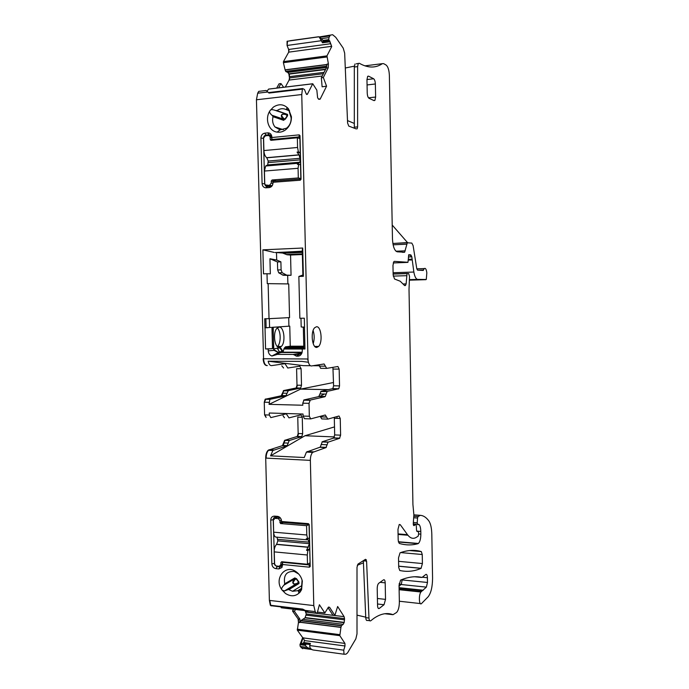 <?xml version="1.0" encoding="UTF-8"?>
<svg xmlns="http://www.w3.org/2000/svg" width="689" height="689" viewBox="0 0 689 689"><rect width="100%" height="100%" fill="white"/><g stroke="black" fill="none" stroke-linecap="round" stroke-linejoin="round"><path stroke-width="1.03" d="M277.262 327.973C281.026 330.97 281.172 343.217 277.486 346.455L277.374 346.567M279.545 347.394C274.549 348.505 272.474 332.253 277.124 328.11L279.036 327.111C284.066 326.293 285.944 342.416 281.319 346.455L279.545 347.394M302.092 352.518L281.439 352.475L279.346 351.786L277.469 348.109L280.767 347.971L283.119 351.803L284.144 348.315L285.435 346.886L290.25 346.214L289.759 326.13L273.232 327.275L273.55 349.004L274.119 350.365L268.245 350.839L268.193 348.961L272.491 348.625L271.957 327.344L273.232 327.275M289.759 326.13L271.957 327.344M301.868 353.224L294.367 354.947L293.135 354.439L277.357 354.387L279.036 353.069L281.353 352.492L279.493 351.967L278.201 352.286L278.597 353.156L279.036 353.069L278.201 352.286L274.274 349.9L273.783 348.978L277.469 348.109M303.78 346.205L290.25 346.214M302.385 254.525L290.56 255.025L291.051 275.281L287.675 275.393L287.881 283.911M268.133 283.601L269.029 318.68L289.552 317.612L288.725 283.928L267.263 283.627L267.005 273.731L270.329 273.843L269.95 258.754L277.469 261.975L277.667 269.985L278.752 272.827L283.257 275.255L287.675 275.393M288.708 317.655L288.915 326.138M265.885 318.723L266.118 327.757L265.015 327.835L269.571 327.482L269.347 318.662M265.015 327.835L265.558 348.953L272.491 348.625M271.018 327.378L269.571 327.482M274.274 349.9L274.119 350.365L278.382 352.579L271.914 356.024L277.357 354.387M300.981 318.249L301.188 326.93L304.547 327.396M303.375 276.315L302.704 248.031L302.273 249.969L302.876 275.307L303.375 276.315L298.854 276.461L299.853 318.266L304.323 318.206L304.547 327.473L304.013 327.404M298.854 276.461L302.867 275.014M283.257 275.255L286.65 275.135L282.171 272.715L281.095 269.855L280.897 261.837L276.685 260.02L276.496 252.562L282.559 253.027L287.072 254.766L290.56 255.025M286.65 275.135L291.051 275.281M264.929 327.835L264.697 318.74L269.029 318.68M268.193 348.961L265.558 348.953M266.118 327.757L267.711 327.74M268.245 350.839C268.46 353.466 269.683 355.197 271.914 356.024M278.597 353.156L276.866 354.456M294.367 354.947L296.313 356.092L301.11 353.388L293.807 354.585M276.496 252.562L302.307 251.184M303.324 326.913L303.84 348.643L304.969 348.978L302.238 348.978L303.84 348.634M313.202 343.682C314.52 339.289 314.494 334.906 313.125 330.522M280.897 261.837L277.469 261.975M276.685 260.02L269.95 258.754M302.704 248.031L262.888 249.84L274.136 252.424M262.888 249.84L263.499 273.852L267.005 273.731M263.138 358.745C263.474 363.172 264.722 365.454 266.884 365.583L267.306 365.583C265.153 365.454 263.904 363.172 263.568 358.754L256.437 99.776L257.686 93.204L258.719 91.37L266.118 90.483L268.994 93.058L302.411 89.122L301.756 94.539L307.983 358.978L307.527 358.978L308.129 360.864C308.732 364.283 309.852 365.98 311.471 365.954L324.123 363.973L326.681 368.382L337.929 366.505L339.16 369.115L339.531 385.9L338.773 388.742L327.206 391.395L321.134 391.274L332.83 388.63L333.597 385.797L332.916 367.34M268.615 89.079L267.005 91.249M276.711 88.071L279.028 83.825L280.948 83.558L278.614 87.847M285.341 87.038L289.087 80.07L289.475 77.926L288.837 73.844L287.735 72.405L285.84 71.57L285.125 69.968L283.403 62.682L283.455 61.605L288.708 52.149L288.639 49.47L287.063 45.465L287.072 41.28L287.571 41.125L287.063 45.465M302.6 643.5L303.84 642.527L304.478 640.581L303.091 637.687L301.196 643.509L308.818 644.344L300.878 643.569L300.576 644.06L305.468 644.723L305.253 645.369L299.956 644.654L300.249 646.471L302.841 648.762M299.956 644.654L302.686 637.635L297.338 630.177L298.466 622.434L298.113 618.955L292.575 611.1L293.213 609.214M280.612 606.854L281.698 607.827M328.343 441.994L322.288 441.744L333.571 438.092L339.505 438.333L328.033 442.192L326.018 447.583L312.642 452.372C311.144 454.042 310.386 456.704 310.36 460.373L313.779 605.588L269.382 600.395L270.321 605.252L271.251 605.907M269.382 600.395L265.704 458.082C265.721 454.49 266.54 451.889 268.15 450.261L282.456 445.637L284.617 440.357L297.278 436.43L298.156 433.502L297.76 417.121L302.264 417.258L300.955 414.838L288.992 417.878L286.279 413.822L270.811 417.603L269.321 415.019L269.27 413.012L303.031 414.029L303.074 416.07L304.486 418.688L310.369 418.878M284.462 417.732L283.033 415.708L284.393 417.732M269.321 415.019L264.585 414.873L266.083 417.448M264.585 414.873L264.257 402.212L265.153 399.25L281.215 395.779L283.722 390.542L296.184 387.959L296.993 385.177L296.597 368.701L301.11 368.744L299.793 366.186L287.769 368.029L285.039 363.689L271.604 365.618C270.002 365.678 268.848 364.197 268.15 361.191L301.963 361.398L308.405 362.268M281.792 365.825L283.575 367.995L281.792 365.825M296.313 356.092C299.861 356.583 301.851 354.844 302.282 350.89L302.238 348.978M304.452 327.473L304.969 348.978M300.835 178.115L301.041 179.261L300.275 180.199L273.008 182.284L273.025 182.792C272.853 185.548 271.569 187.15 269.184 187.597L265.696 187.83C263.542 187.511 262.337 186.116 262.087 183.618L260.916 138.076C261.079 135.32 262.354 133.683 264.731 133.175L267.797 132.865L269.089 134.76L271.087 135.578L271.854 139.135L272.723 139.436L298.957 136.913L299.879 137.705L300.835 178.115L300.077 179.054L273.766 181.078L272.913 181.371L272.939 183.153C272.827 184.988 271.983 186.056 270.389 186.349L267.048 186.581L265.463 185.841L264.645 183.782L263.482 138.325C263.594 136.482 264.438 135.388 266.023 135.061L269.089 134.76L270.768 135.268M267.797 132.865C270.054 132.874 271.406 134.122 271.845 136.637L271.854 139.135M273.008 182.284L272.913 181.371M301.041 179.261L300.008 135.655L299.207 134.863L271.888 137.516M283.412 129.696L275.006 126.983C272.723 124.072 272.069 120.644 273.042 116.699L272.284 115.485L283.248 119.249L283.679 120.317L284.953 119.128L283.446 119.335L283.679 120.317M275.006 126.983L280.087 129.885L286.529 128.188C289.707 125.656 291.249 122.229 291.146 117.931L288.407 108.698L291.421 116.674C291.55 122.237 289.552 126.664 285.444 129.937C282.834 131.797 280.07 132.521 277.142 132.124C268.624 131.186 264.473 118.646 270.019 110.722C269.098 111.696 269.718 113.194 271.879 115.218L272.284 115.485M286.684 109.284L286.228 109.629C283.162 108.147 280.139 108.449 277.167 110.524L275.548 110.498C272.353 109.318 270.51 109.387 270.036 110.696L273.361 107.122C278.899 103.539 283.902 104.056 288.381 108.681L288.407 108.698C287.089 107.691 286.521 107.889 286.684 109.284L289.311 110.249M284.66 113.737C280.94 113.978 280.363 115.743 282.921 119.008L283.446 119.335L283.601 118.336C280.733 115.201 281.172 113.883 284.936 114.383L286.581 114.443M283.722 390.542L288.321 390.637L300.697 388.045L301.498 385.254L301.11 368.744M288.321 390.637L285.832 395.882L269.881 399.362L269.054 404.348L302.815 405.235L302.772 403.186L309.025 403.341L309.327 416.268L303.074 416.07M312.642 452.372L306.424 452.079L304.254 457.53L270.57 455.842L272.853 450.485L287.072 445.843L289.216 440.555L301.782 436.611L302.66 433.682L302.264 417.258M274.765 564.963L276.987 566.539L280.001 566.849L282.051 565.893L281.93 567.486L278.838 568.942L275.824 568.632C273.481 568.132 272.155 566.556 271.854 563.921L270.734 520.161C270.898 517.551 272.146 516.199 274.489 516.121L277.512 516.354C279.433 516.647 280.716 517.827 281.362 519.911L281.525 521.504L308.414 523.657L309.206 524.536L310.196 566.427L309.051 525.345L308.147 524.45L282.085 522.34L281.474 522.15L281.37 519.962M281.93 567.486L282.611 564.515L309.447 567.193L310.196 566.461L309.972 564.162M301.429 588.699L298.294 590.628L292.558 591.274L288.484 589.474L284.393 590.964L282.102 590.094L285.513 593.505C291.085 596.932 295.943 596.467 300.094 592.101L301.593 589.646L302.333 581.111C301.394 577.193 299.362 574.101 296.227 571.827C285.298 563.524 273.43 579.018 282.085 590.068L282.102 590.094C281.026 589.164 281.68 587.502 284.049 585.073L284.729 583.798L294.694 577.993L296.494 578.657L294.703 578.846L294.883 577.899M313.779 605.588L315.209 611.608L316.225 613.115L317.198 613.038L319.403 604.727L324.846 612.969L328.515 607.069L329.592 607.31L328.403 607.173M305.055 610.626L306.286 613.977L344.534 618.61L344.095 616.646L337.644 606.501L334.863 615.458L332.968 615.268L328.024 607.664M293.626 609.257L292.575 611.1M295.521 609.489L294.41 611.298L299.948 619.187L299.775 622.598L299.973 622.133L340.96 627.266L339.823 635.663L344.939 643.414L344.991 645.981L343.751 650.166L309.714 645.559C309.697 647.815 310.765 649.279 312.909 649.951L307.182 647.419L300.249 646.471M294.41 611.298L292.989 611.152M343.751 650.166L344.009 654.223L345.956 654.188L347.549 652.888L355.825 638.892L357.005 633.88L357.005 567.262L357.97 564.102L365.497 559.304L366.582 561.113L368.968 618.042C369.158 620.35 369.726 621.28 370.682 620.815L373.774 618.412C380.707 613.649 387.123 612.409 393.006 614.691L396.58 612.478C398.354 610.523 399.284 607.061 399.362 602.091L399.043 585.297L400.585 580.121C407.862 577.029 414.657 576.056 420.962 577.218L422.03 577.442L425.854 574.437C426.758 574.058 427.275 575.151 427.404 577.726L427.481 582.463L426.362 587.131L420.91 592.006C418.593 594.943 419.05 605.631 421.401 603.676L428.188 596.734C431.013 593.031 432.468 586.864 432.571 578.226L431.814 534.354C431.65 528.119 430.685 523.666 428.911 521.005C426.31 517.422 423.434 515.527 420.281 515.329L418.008 516.621L417.551 518.042L417.207 522.787L417.896 524.785L418.834 524.363C420.023 525.371 420.678 527.731 420.798 531.443L420.841 534.156C420.781 538.746 419.971 541.855 418.421 543.457L417.99 543.681C411.936 545.395 405.683 545.309 399.241 543.432L398.19 540.279L397.984 529.316L399.267 524.484L400.249 524.682L407.492 534.673C410.317 538.436 413.34 539.28 416.561 537.196L418.249 536.068L418.705 533.097L418.189 531.572L417.034 531.443L416.518 530.074L416.294 525.629L415.596 524.295L414.167 525.586C413.546 525.785 413.254 524.992 413.288 523.192L413.891 514.847L412.926 504.632L409.016 289.414L409.524 276.453L408.672 273.559L407.027 273.611L406.131 283.894L405.442 285.539L404.219 285.177L400.24 281.241L394.53 279.002L393.152 274.877L392.971 265.377L393.832 261.631L394.392 261.364L407.974 262.285L408.775 254.706L410.851 254.904L411.815 256.825L413.856 272.043C414.692 276.659 415.967 279.114 417.689 279.398L426.284 279.484L426.827 272.878C426.353 269.235 425.492 267.806 424.252 268.581L423.167 270.45L417.525 270.122L416.767 268.641L413.124 245.672L411.824 243.088L407.302 242.804L404.615 252.26L397.183 251.795C394.47 250.779 392.894 246.49 392.472 238.919L389.363 75.222C389.087 70.02 388.002 66.626 386.107 65.042L383.652 63.646L382.361 63.664C375.548 68.263 367.874 68.133 359.339 63.276L356.265 63.81M410.67 255.042L410.842 256.868M323.15 40.418L323.391 41.073L329.015 40.289L328.782 39.643L323.15 40.418L319.179 36.965L332.632 34.717L335.758 37.318L343.225 48.144L344.664 53.131L347.601 123.03L348.772 126.096L356.265 128.929M323.391 41.073L322.547 41.753L322.495 42.796L329.85 41.779L331.719 46.559L326.965 55.878L328.403 63.939L328.231 67.763L326.276 68.013L327.017 64.12L328.403 63.939M322.495 42.796L319.179 36.965M269.063 89.053L312.746 83.757L316.837 90.138L317.612 97.786L318.697 99.242L320.135 99.164L326.577 86.185L322.125 86.797L321.341 77.797L326.276 68.013M312.746 83.757L307.32 94.367L306.131 93.704L304.495 89.544L302.678 88.545L268.512 92.584M266.118 90.483L258.719 91.37M398.518 557.883L398.698 567.417L399.749 570.492C407.113 572.094 414.21 571.388 421.048 568.373L422.409 563.55L422.254 554.516L421.323 551.588C414.769 549.633 407.681 550.037 400.059 552.811L398.518 557.883M302.411 89.122L302.678 88.545M326.5 368.382L320.609 368.331L318.998 364.774M326.035 394.056L319.963 393.927L318.774 396.597L325.251 396.502L327.206 391.395M319.963 393.927L321.134 391.274M318.774 396.597L304.038 399.913L302.772 403.186M324.872 396.735L310.283 400.059L309.025 403.341M333.571 438.092L334.682 434.931L334.311 418.275L340.245 418.464L339.014 416.001L327.826 419.119L325.286 414.993L310.722 418.895L309.327 416.268M326.56 417.06L320.488 416.871L321.772 418.921L327.499 419.101M340.245 418.464L340.607 435.164L334.682 434.931M339.505 438.333L340.607 435.164M322.288 441.744L320.256 447.118L306.424 452.079M316.225 613.115L308.732 612.22L302.678 609.102L270.321 605.252M334.863 615.458L329.592 607.31M299.973 622.133L301.05 620.531L305.038 617.861L306.286 613.977M305.21 617.585L344.216 622.374L344.534 618.61M344.216 622.374L343.208 624.32L341.537 625.569L340.96 627.266M308.818 644.344L310.403 643.414L309.714 645.559M357.005 615.139L365.738 617.163M366.582 561.113L363.353 560.803L365.756 617.654C365.945 619.962 366.522 620.892 367.478 620.427L369.692 620.694M393.962 243.415L407.664 242.571M345.284 68.004L354.353 66.153M357.152 128.843L357.608 126.879L357.608 66.618L358.28 63.552M357.608 126.879L354.318 127.207L354.318 67.022L354.999 63.965M354.318 127.207L354.241 128.163M330.152 35.423L328.972 37.602L321.625 38.636M328.782 39.643L328.972 37.602M329.015 40.289L329.85 41.779M329.635 40.737L331.719 46.559M328.231 67.763L323.33 77.513L321.341 77.797M323.33 77.513L326.577 86.185M367.228 93.058L366.961 79.726L367.633 76.436L368.581 76.16L373.627 78.761C374.635 79.545 375.212 81.285 375.367 83.972L375.626 97.037L374.937 100.344L374.058 100.628L369.028 98.286C367.986 97.545 367.392 95.797 367.228 93.058M377.546 605.51C377.693 607.939 378.244 608.93 379.208 608.482L384.031 604.727L385.521 599.378L385.194 582.851C385.056 580.405 384.505 579.406 383.54 579.837L378.735 583.282C377.761 584.246 377.253 586.038 377.21 588.656L377.546 605.51M310.377 365.704L303.315 365.644L268.15 361.191M269.054 404.348L300.593 389.113L328.722 389.647M333.519 382.507L300.593 389.113M319.274 365.773L312.918 365.721M319.438 396.614L324.441 394.022M283.661 163.569L283.687 164.49M287.58 114.408L287.597 115.761L286.658 114.477L287.58 114.408L277.021 110.636M299.129 136.052L299.965 136.344M276.263 110.757L287.408 114.331M313.323 451.829L312.47 452.363M334.501 426.896L304.986 435.741L270.57 455.842M337.007 416.561L337.042 418.361M281.525 521.504L281.474 522.15M280.664 518.335L279.415 517.422L275.729 517.034C274.17 517.086 273.335 517.982 273.232 519.721L274.635 564.687M282.051 565.893L282.49 562.732L284.109 561.966M282.611 564.515L282.49 562.732M283.325 562.388L309.103 564.928L309.972 564.196M300.094 592.101L298.673 592.351L298.294 590.628M302.083 580.147L301.541 588.044L300.111 592.075M298.716 574.032L294.263 571.465C286.503 571.078 283.334 575.186 284.729 583.798M288.484 589.474L298.458 583.505L295.262 584.479C292.231 583.859 291.981 582.024 294.513 578.958L294.694 577.993M305.468 644.723L306.26 644.249M305.253 645.369L307.182 647.419M392.205 225.045L407.552 242.614M283.601 87.245L280.948 83.558M334.415 436.921L304.986 435.741M357.298 565.264L363.439 562.853M365.351 560.992L366.29 559.683M347.497 120.584L354.318 123.434M285.926 114.813L287.296 115.588L284.953 119.128L283.601 118.336M298.966 583.54L298.458 583.505L298.992 583.514L298.914 581.99L296.494 578.657M284.393 590.964L295.262 584.479L298.535 583.385L298.061 583.488L298.63 582.214L296.175 578.838L294.901 579.75C292.257 583.161 292.756 584.453 296.391 583.635L297.329 583.118L297.941 583.574M294.901 579.75L294.703 578.846L284.049 585.073M297.329 583.118L298.914 581.99M308.129 360.864L307.983 358.978M316.449 326.758L314.649 327.766C310.274 331.986 312.22 348.522 316.923 347.385L318.602 346.429C322.952 342.321 321.186 325.931 316.449 326.758M281.37 519.937L279.812 520.634L280.535 523.562L306.579 525.698L306.803 535L307.595 538.789L306.269 538.669L308.233 539.866L309.456 543.681L306.545 550.365L309.602 548.711M279.812 520.634L278.477 518.662L275.014 518.326L273.344 520.126L273.654 532.175C273.869 535.491 274.773 537.144 276.375 537.136L307.397 539.84M309.352 537.876L307.595 538.789M306.545 550.365L307.871 550.485L309.628 549.538M277.004 537.187L277.839 540.865L276.556 544.422C274.997 545.955 274.196 548.444 274.153 551.872L307.277 554.998L307.501 564.274L309.938 562.879M307.871 550.485L307.277 554.998M307.501 564.274L281.706 561.733L280.871 562.612L280.914 564.532L279.243 566.28L275.97 565.936L274.463 563.886L274.153 551.872M308.706 524.665L306.579 525.698M271.802 137.86L270.148 137.369L270.2 139.385L271.104 140.306L297.347 137.783L297.579 147.472L298.397 151.993L297.054 152.114L299.104 154.956L300.37 159.857L299.836 162.199L297.347 164.292L300.516 164.654M270.148 137.369L269.675 136.077L268.348 135.526L265.282 135.828L263.586 138.007L263.904 150.555C264.128 154.103 265.076 156.481 266.729 157.686L298.923 154.844M300.24 153.027L297.054 152.114M300.232 152.519L298.397 151.993M299.104 162.552L266.927 165.274L265.661 166.006L264.43 171.053L298.07 168.297L298.303 177.951L300.748 178.52M298.69 164.18L298.07 168.297M267.117 165.257L267.694 164.921L268.219 161.054L266.729 157.686M271.914 185.668L265.291 184.928L264.748 183.558L264.43 171.053M299.896 138.592L297.347 137.783M269.606 185.195L271.302 183.059L271.251 181.052L272.913 181.414M298.303 177.951L272.103 179.984L271.251 181.052M272.999 327.292L273.774 348.513M273.542 348.539L273.55 349.004M302.092 352.535L281.353 352.492L283.868 352.182L281.775 351.493L279.493 351.967L277.254 348.143M282.369 351.683L279.906 347.833M284.023 352.182L302.161 352.217M283.885 349.004L302.238 349.022M284.23 348.246L303.832 348.255M285.229 347.178L303.806 347.17M285.763 346.705L303.797 346.696M301.92 353.078L293.135 354.439M287.072 254.766L302.376 254.112M286.297 254.56L302.368 253.879M283.351 253.233L302.333 252.407M282.559 253.027L302.325 252.165M302.307 251.347L275.135 252.544M285.72 274.842L282.318 274.963M282.171 272.715L278.752 272.827M281.095 269.855L277.667 269.985M256.437 99.776L257.686 93.204M256.876 99.724L301.756 94.539M258.125 93.153L267.875 91.999M263.568 358.754L307.527 358.978M271.871 137.016L271.793 137.516M264.731 133.175L266.023 135.061L267.771 135.587M260.916 138.076L263.594 138.351M262.087 183.618L264.765 183.808M266.126 187.821L267.332 186.573M269.184 187.597L270.389 186.349M300.077 179.054L300.275 180.199M299.078 136.913L299.207 134.863M301.498 385.254L296.993 385.177M297.398 385.185L296.589 387.967L295.805 388.165M300.318 388.251L296.21 388.174M284.135 390.551L282.473 393.152M287.08 393.247L282.886 393.161L282.042 395.555L281.215 395.779M265.609 399L270.338 399.112M285.832 395.882L281.637 395.787M266.04 399.009L264.257 402.212M264.688 402.221L269.003 402.333M265.015 414.89L266.143 417.448M298.156 433.502L302.66 433.682M298.57 433.519L297.682 436.447L296.976 436.602M289.544 440.366L284.953 440.168M301.481 436.783L297.381 436.619M285.367 440.185L283.704 442.889M288.312 443.096L284.126 442.915L283.205 445.464L282.456 445.637M273.748 449.96L269.046 449.736M287.072 445.843L282.878 445.654M269.468 449.753L268.572 450.279C266.97 451.906 266.152 454.516 266.135 458.107L265.704 458.082M310.36 460.373L266.135 458.107M269.812 600.446L270.743 605.304L271.974 605.82L303.427 609.576M281.258 607.75L305.485 610.652M317.483 612.09L324.846 612.969M281.68 607.801L305.572 610.695M306.045 612.073L344.095 616.646M298.113 618.955L299.948 619.187M298.518 619.006L298.466 622.434M297.235 629.186L339.729 634.647M299.904 622.27L340.926 627.412M298.871 622.486L299.775 622.598M297.648 629.238L297.338 630.177M303.479 637.936L344.939 643.414M297.751 630.228L339.823 635.663M306.037 644.267L300.473 643.517M301.222 647.798L310.739 649.098M413.788 516.294L418.034 516.604M413.882 514.967L419.989 515.406M413.34 522.495L417.207 522.787M413.676 517.758L417.551 518.042M418.723 533.984L420.841 534.156M416.724 531.124L420.798 531.443M398.07 533.906L407.492 534.673M399.146 524.596L400.249 524.682M398.078 534.44L407.922 535.241M413.348 524.639L414.864 524.76M413.288 524.122L415.596 524.295M393.135 273.946L407.277 273.49M393.221 262.94L407.724 262.397M408.525 255.188L410.36 255.119M408.551 255.111L409.783 255.059M408.379 259.322L411.858 259.185M408.37 256.963L411.815 256.825M393.109 272.723L413.856 272.043M408.379 260.08L411.919 259.942M409.619 280.156L425.871 279.674M409.645 279.639L417.689 279.398M289.948 40.729L318.731 36.741M288.639 49.47L330.548 43.734M287.477 45.414L321.711 40.66M289.053 49.41L288.708 52.149M283.455 61.605L326.965 55.878M289.122 52.097L331.607 46.327M283.877 61.554L283.403 62.682M285.082 69.83L327.008 64.473M283.816 62.621L326.913 56.972M285.685 71.363L326.827 66.135M285.539 69.916L326.999 64.628M287.735 72.405L326.483 67.505M286.262 71.518L326.784 66.368M288.157 72.354L288.837 73.844M288.949 74.128L325.509 69.537M289.251 73.792L325.673 69.21M289.363 74.076L289.449 76.66M289.475 77.926L323.399 73.723M289.862 76.608L324.088 72.345M289.888 77.874L289.087 80.07M318.464 99.104L320.299 98.897M289.509 80.019L322.245 75.997M306.484 94.333L307.397 94.229M268.598 89.105L312.711 83.817M398.587 561.328L422.409 563.55M400.671 552.587L422.254 554.516M319.326 366.135L325.406 366.186M339.16 369.115L333.218 369.054M339.531 385.9L333.597 385.797M338.42 388.949L332.468 388.846M304.038 399.913L310.283 400.059M321.117 444.517L327.189 444.784M326.018 447.583L319.946 447.307M313.478 451.838L307.268 451.545M304.917 610.376L315.209 611.608M306.114 615.156L344.56 619.833M305.038 617.861L344.13 622.675M303.504 619.402L343.208 624.32M301.05 620.531L341.537 625.569M300.826 620.755L341.399 625.81M304.478 640.581L344.991 645.981M303.84 642.527L310.403 643.414M344.009 654.223L312.909 649.951M384.815 613.735L393.006 614.691M365.756 617.654L368.968 618.042M416.397 576.762L420.962 577.218M414.683 576.771L421.418 577.434M399.12 589.31L421.151 591.636M399.129 589.706L420.91 592.006M422.314 577.218L427.404 577.726M399.06 586.33L401.351 584.134L402.23 579.44M401.231 579.845L427.481 582.463M399.12 583.729L401.05 584.513L426.362 587.131M399.086 587.691L423.218 590.223M399.095 587.941L422.624 590.413M413.891 514.864L420.281 515.329M413.279 523.941L417.319 524.251M398.388 542.01L417.99 543.681M413.512 525.225L414.408 525.294M393.247 276.108L406.613 275.686M403.418 283.971L406.131 283.894M408.723 254.766L409.275 254.749M418.318 270.166L423.528 269.993M393.109 244.81L406.699 244.199M395.986 251.227L405.227 250.83M364.86 65.851L382.361 63.664M357.608 66.618L354.318 67.022M319.782 37.352L329.842 35.94M323.365 41.598L329.411 40.763M322.547 41.753L329.557 40.78M367.805 76.246L368.581 76.16M366.961 79.554L373.627 78.761M367.065 84.945L375.367 83.972M368.494 97.829L375.626 97.037M378.235 608.335L379.251 608.456M380.078 582.317L385.194 582.851M377.408 598.483L385.521 599.378M377.52 603.995L384.031 604.727M409.49 550.545L421.323 551.588M398.681 566.237L421.048 568.373M299.586 137.111L298.957 136.913M274.532 139.979L272.723 139.436M273.042 116.699L283.489 120.265M287.597 115.761L285.289 119.257M289.561 110.843L286.391 109.689M308.414 523.657L308.267 524.467M281.517 521.022L281.413 520.376M277.512 516.354L278.744 517.275M274.489 516.121L275.729 517.034M270.734 520.161L273.387 519.652M271.854 563.921L274.446 563.352M275.824 568.632L277.745 566.134M278.838 568.942L280.001 566.849L282.189 565.652M282.619 564.997L282.516 564.222M309.447 567.193L309.223 564.928M301.317 589.259L298.397 591.05M297.881 583.609L287.718 589.698M309.103 564.928L309.998 564.42M297.932 590.594L301.481 588.415M288.906 589.595L298.802 583.661M279.863 522.572L281.457 521.84M279.967 517.706L278.037 518.567M275.014 518.326L277.598 517.181M283.265 522.451L280.75 523.606M273.654 532.175L306.803 535M276.556 544.422L308.233 547.299M276.737 544.276L308.405 547.152M277.839 540.865L309.456 543.681M277.805 539.366L309.421 542.165M280.871 562.612L282.378 561.793M280.914 564.532L282.499 563.68M282.507 564.515L280.699 565.497M270.2 139.385L272.775 140.143M263.904 150.555L297.579 147.472M268.254 162.604L300.37 159.857M268.219 161.054L300.335 158.272M266.927 157.79L299.104 154.956M271.302 183.059L272.939 183.403M266.54 185.419L270.768 186.288M276.272 180.888L272.103 179.984M281.319 346.455L277.486 346.455M284.144 348.315L303.832 348.324M284.695 347.919L303.823 347.919M285.435 346.886L303.797 346.877M271.776 137.257L271.845 136.637M267.048 186.581L265.696 187.83M280.087 129.885L277.142 132.124M291.146 117.931L291.421 116.674M271.879 115.218L282.929 119.008L272.413 115.58M314.778 346.429L318.602 346.429M300.697 388.045L296.184 387.959M287.907 390.861L283.308 390.766M286.245 395.65L281.629 395.546M269.881 399.362L265.153 399.25M301.782 436.611L297.278 436.43M289.216 440.555L284.617 440.357M287.399 445.654L282.783 445.447M272.853 450.485L268.15 450.261M318.869 36.81L287.072 41.28M338.773 388.742L332.83 388.63M326.819 391.619L320.747 391.498M319.171 396.364L325.251 396.502M303.608 400.171L309.852 400.318M333.855 437.911L339.789 438.152M321.978 441.933L328.033 442.192M326.328 447.385L320.256 447.118M317.483 612.116L324.872 613.003M304.34 648.487L311.609 649.486M399.086 587.803L423.089 590.327M399.095 588.217L421.995 590.619M399.344 601.239L420.359 603.564M413.779 516.311L418.008 516.621M398.328 541.752L418.421 543.457M398.078 534.423L407.905 535.232M413.357 524.691L414.804 524.803M393.135 274.058L407.027 273.611M404.512 285.565L405.442 285.539M416.802 268.831L424.252 268.581M422.348 270.398L423.339 270.372M392.868 243.467L407.302 242.804M402.548 252.338L404.615 252.26M318.852 99.311L320.135 99.164M306.596 94.453L307.32 94.367M373.739 100.473L374.937 100.344M378.27 608.378L379.208 608.482M398.681 566.151L421.168 568.296M265.463 185.841L268.624 186.478M300.697 591.102L298.673 592.351M302.101 580.198L302.333 581.111M301.541 588.044L301.593 589.646M302.936 643.457L309.275 644.31M277.322 566.091L276.608 566.47M292.558 591.274L301.911 585.59M280.216 517.887L278.477 518.662M283.007 522.426L280.535 523.562M271.664 136.68L269.675 136.077M271.302 140.289L270.441 140.031M265.661 166.006L297.898 163.293M267.694 164.921L299.836 162.199"/></g></svg>
